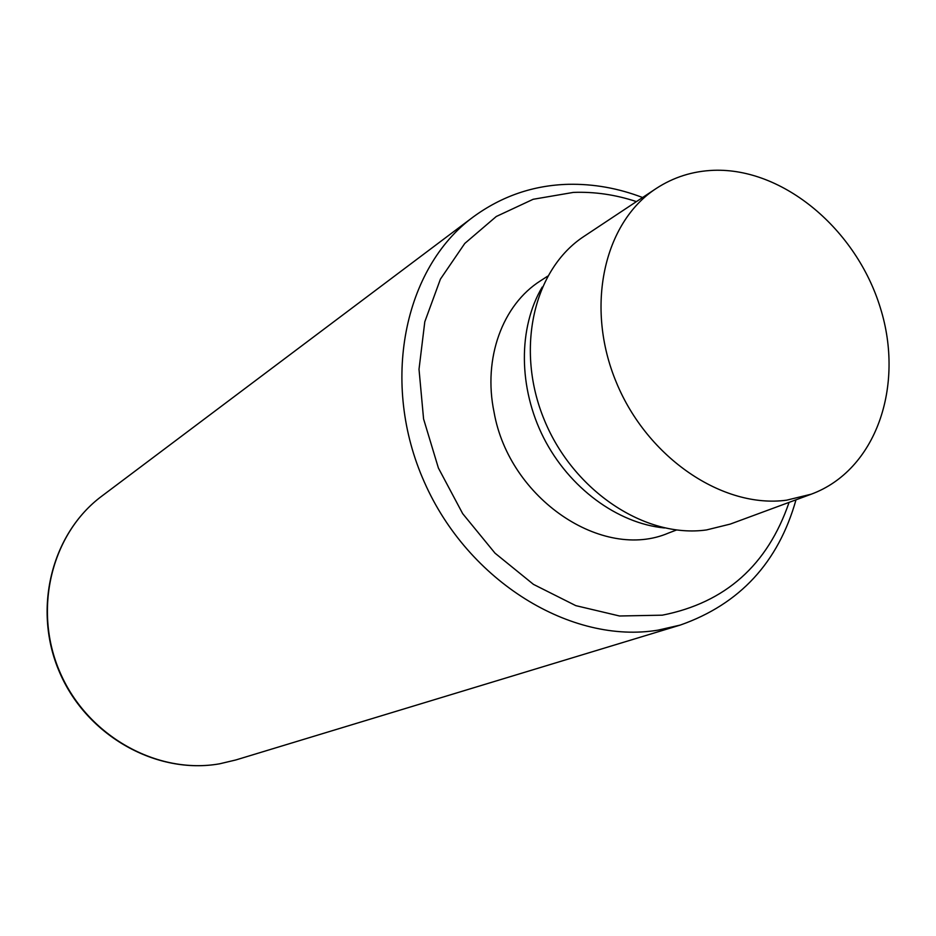 <?xml version="1.0" encoding="UTF-8"?>
<svg xmlns="http://www.w3.org/2000/svg" width="936" height="936" viewBox="0 0 936 936"><rect width="100%" height="100%" fill="white"/><g stroke="black" fill="none" stroke-linecap="round" stroke-linejoin="round"><path stroke-width="1.4" d="M547.665 276.167L540.552 280.777C502.573 304.738 482.812 358.289 494.068 412.226C509.242 498.923 602.772 561.46 668.561 533.017L676.482 530.01M542.213 287.083C518.123 327.74 518.263 387.703 543.652 437.802C569.1 487.89 617.409 523.399 664.455 527.962M656.171 188.51L584.181 236.258C533.625 269.123 514.858 349.292 544.413 420.194C573.557 491.248 645.36 538.551 706.505 529.94L730.255 524.09L811.29 494.173C876.037 470.246 904.901 386.17 880.378 307.944C856.475 229.554 783.467 167.766 713.665 170.305C692.675 171.124 673.51 177.185 656.171 188.51C603.755 222.534 584.813 307.148 616.403 382.555C647.537 458.125 723.06 508.833 786.638 500.175L811.29 494.173M235.79 759.973L219.703 763.788C157.47 774.891 87.832 736.339 60.278 672.984C32.362 609.757 51.492 533.415 101.872 496.08C51.094 533.789 32.152 610.19 59.939 673.148C87.364 736.258 156.827 774.914 219.527 763.823L235.79 759.973L680.297 625.061C739.814 604.106 778.378 562.372 795.998 499.824M642.587 197.519C618.228 188.183 593.471 183.784 568.304 184.31C533.391 185.246 501.684 196.139 473.195 216.976C403.802 268.012 380.016 383.105 424.464 482.368C468.363 581.853 571.627 644.541 658.043 630.139L680.297 625.061M636.445 201.603C615.49 194.676 594.465 191.611 573.358 192.406L533.157 199.286L496.291 216.485L464.771 243.454L440.423 279.115L424.804 321.773L419.012 369.252L423.575 418.942L438.399 468.023L462.676 513.642L495.015 553.164L533.473 584.38L575.792 605.639L619.538 615.993L662.314 615.174C725.295 602.749 767.555 565.145 789.083 502.375M473.195 216.976L101.872 496.08"/></g></svg>
